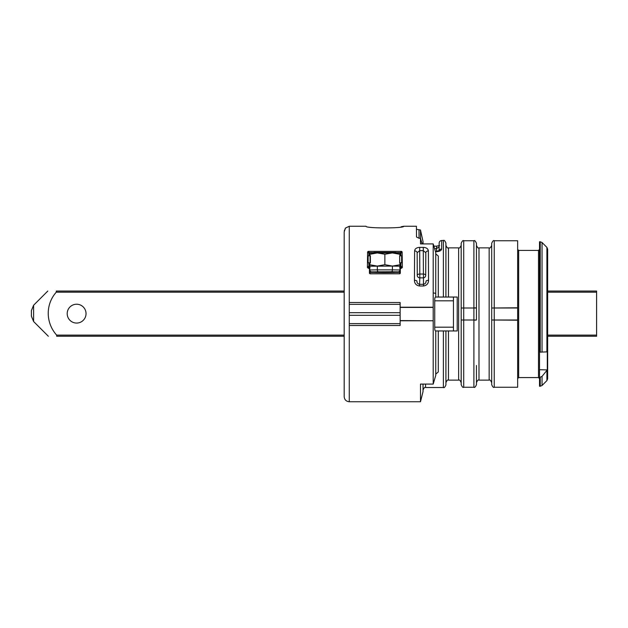 <?xml version="1.0" encoding="UTF-8"?>
<svg xmlns="http://www.w3.org/2000/svg" width="628" height="628" viewBox="0 0 628 628"><rect width="100%" height="100%" fill="white"/><g stroke="black" fill="none" stroke-linecap="round" stroke-linejoin="round"><path stroke-width="0.94" d="M540.245 377.224L542.043 376.368L547.294 369.908L547.294 351.876L540.245 352.127L540.245 241.764L539.515 241.764L539.515 386.236L540.245 386.236L540.245 377.224L539.515 377.216M546.91 351.892L546.91 247.385L547.655 249.183L547.655 378.817L546.91 380.615L546.91 370.512M423.484 285.999L419.496 285.999C416.191 285.418 414.504 283.526 414.433 280.308A2.543 0.973 0.2 0 1 416.976 281.289C416.859 282.82 417.699 283.825 419.496 284.303L423.484 284.303C425.282 283.825 426.114 282.82 426.004 281.289A2.543 0.973 -0.2 0 1 428.547 280.308C428.477 283.526 426.789 285.418 423.484 285.999L423.296 250.643L419.685 250.643L417.149 252.746L417.267 275.354M414.433 280.308L414.606 250.917A2.543 1.829 0.5 0 1 417.149 252.746L417.267 275.362A2.543 2.504 2.8 0 0 419.81 277.866L419.496 285.999M414.606 250.917C414.865 248.759 416.56 247.573 419.685 247.361L423.296 247.361C426.42 247.573 428.115 248.759 428.375 250.917L428.547 280.308M416.466 226.253L403.718 226.253C404.84 228.466 364.907 228.466 366.038 226.253L349.27 226.253L345.314 228.145L345.117 228.922M344.183 268.815L344.183 231.881L345.314 228.663M344.544 229.981L344.285 230.869M517.645 320.209L517.645 387.248L494.244 387.248C493.577 387.876 492.729 387.029 491.7 384.705L491.7 243.295C492.729 240.971 493.577 240.124 494.244 240.752L494.244 308.01L491.7 308.01L517.645 307.791L517.645 320.209L491.7 319.99L494.244 319.99L494.244 387.248M494.244 240.752L517.645 240.752L517.645 307.791M344.183 289.759L344.183 290.599M491.7 262.221L491.7 308.01M491.7 382.672C490.68 380.356 489.832 379.508 489.157 380.128L489.157 247.872L478.983 247.872C478.316 248.5 477.468 247.652 476.44 245.328L476.44 262.504M476.44 365.496L476.44 384.705C475.404 387.029 474.556 387.876 473.897 387.248L473.897 319.99L476.44 319.99L461.18 319.99L461.18 243.295C462.208 240.971 463.056 240.124 463.723 240.752L463.723 308.01L461.18 308.01L476.44 308.01L476.44 319.99M461.18 262.779L461.18 308.01M457.223 330.956L435.487 330.956C434.945 330.76 434.702 329.504 434.733 327.188L434.733 300.812C434.694 298.504 434.945 297.248 435.487 297.044L457.223 297.044L457.223 330.956L453.455 330.956L453.455 300.812L434.733 300.812M461.18 384.705L461.18 319.99L463.723 319.99L463.723 387.248C463.056 387.876 462.208 387.029 461.18 384.705M445.919 330.956L445.919 384.964C444.907 387.272 444.059 388.12 443.376 387.507L443.376 330.956M443.376 297.044L443.376 240.493C444.035 239.872 444.883 240.72 445.919 243.036L445.919 297.044M400.138 307.225L433.202 307.225L433.202 243.915L420.485 243.915L420.485 238.271L419.049 238.271L416.505 237.023L416.411 226.253M473.897 320.139L475.938 320.123L473.897 320.139M400.326 252.605L401.559 251.373L402.132 251.93L402.352 267.489L400.326 268.823L400.326 267.371L400.326 271.853A0.565 0.565 0 0 1 399.761 272.419L369.994 272.419L369.994 273.784L369.429 273.211L369.429 268.823L367.404 267.489L367.615 251.93L368.189 251.373L369.429 252.605L400.326 252.605A0.565 0.565 -135 0 1 400.892 253.17L400.609 255.525L401.63 255.902L399.675 255.769L399.675 262.865L401.63 262.732L401.63 255.902M367.961 268.062L369.429 266.594A0.565 0.565 45 0 1 368.864 266.029L369.146 263.108L368.118 262.732L370.371 262.912L370.371 255.722L368.118 255.902L368.118 262.732M401.63 262.732L400.609 263.108L400.892 266.029A0.565 0.565 -45 0 1 400.326 266.594L401.08 267.347A0.754 0.754 180 0 0 400.326 268.101M368.118 255.902L369.146 255.525L368.864 253.17A0.565 0.565 135 0 1 369.429 252.605M457.223 297.044L453.455 297.044L453.455 300.812M370.065 267.426L369.429 267.371L369.429 268.823M369.429 268.101A0.754 0.754 180 0 0 368.675 267.347L368.675 268.062M373.793 252.44L395.962 252.44L373.793 252.44M369.994 273.784L399.761 273.784L400.326 273.211L400.326 268.823M369.429 267.371L369.429 271.853L371.022 271.743M398.733 271.743L400.326 271.853M400.326 267.371L399.683 267.426M401.559 251.373L368.189 251.373M419.685 247.361L419.81 274.02A2.543 1.35 -0.3 0 0 417.267 275.362M425.705 275.354L425.705 275.386A2.543 2.504 -2.8 0 1 423.162 277.866L419.81 277.866L419.81 274.02L423.162 274.02A2.543 1.35 0.3 0 1 425.705 275.362L425.831 252.746A2.543 1.829 -0.5 0 1 428.375 250.917M423.099 243.915L423.029 241.576L423.029 243.209L421.875 243.193M439.09 250.713L439.16 243.02C439.325 241.529 440.173 240.689 441.704 240.532M441.704 240.493L441.633 249.041A2.543 2.245 -179.5 0 0 439.192 250.651M475.938 307.877L473.897 307.861L475.938 307.877M547.655 265.581L547.655 264.153M547.655 363.848L547.655 362.419M438.289 330.956L438.289 371.957L435.746 374.123M433.202 243.915L435.746 252.574L435.746 297.044M435.746 253.877L438.289 256.043L438.289 297.044M473.897 240.752C474.556 240.124 475.404 240.971 476.44 243.295L476.44 308.01L473.897 308.01L473.897 240.752L463.723 240.752M400.138 323.648L400.138 325.492L349.27 325.492L349.27 323.648L400.138 323.648L400.138 315.311L349.27 315.311L349.27 323.648M400.138 304.352L349.27 304.352L349.27 302.508L400.138 302.508L400.138 315.311M349.27 304.352L349.27 312.689L400.138 312.689M349.27 315.311L349.27 312.689M384.878 272.238C398.293 272.364 398.293 272.481 384.878 272.607C371.454 272.481 371.454 272.364 384.878 272.238M349.27 325.492L349.27 401.747C346.177 401.449 344.482 399.753 344.183 396.661L344.183 389.281M344.183 365.834L344.183 373.699M423.029 384.085L423.029 391.574L420.485 401.747L420.485 384.085L433.202 384.085L433.202 320.775L400.138 320.775M416.442 229.275L420.485 229.997L423.029 241.576M403.584 226.284L401.151 226.771M435.746 330.956L435.746 375.426L433.202 384.085M539.515 352.151L540.245 352.127M539.515 369.719L547.294 369.908M433.854 246.145L436.562 246.145L436.562 248.664L439.129 246.733L439.09 251.271L439.31 250.556L436.546 251.279L436.562 248.664L434.6 248.664M422.063 243.915L420.485 238.271L420.485 229.997M441.633 249.041C441.358 250.572 439.663 251.443 436.546 251.663L435.479 251.663M400.138 320.578L433.202 320.775M344.183 293.621L344.183 356.374M344.183 396.661L344.183 231.881M433.202 320.578L433.202 307.422L400.138 307.422M425.705 275.362L425.831 252.746L423.296 250.643L423.296 247.361M391.472 271.767L398.066 271.861A1.884 1.884 -0 0 0 399.95 269.977L399.95 266.201L392.414 266.099L369.806 266.209L369.806 269.977A1.884 1.884 -0 0 0 371.69 271.861L391.472 271.767A1.884 0.942 90.3 0 0 392.414 269.867L399.95 269.977M384.878 254.238L377.342 252.927L392.414 252.911L384.878 254.238L384.878 264.694L392.414 266.076L399.95 264.773L399.95 262.849M369.806 253.021L377.342 252.911L369.806 254.316L369.806 255.784M369.806 262.849L369.806 264.773L377.342 266.076L384.878 264.694M399.95 255.784L399.95 254.316L392.414 252.927L399.95 253.021M399.95 254.316L399.95 253.045M369.806 264.773L369.806 266.194M369.814 253.037L369.806 254.316M399.95 266.194L399.95 264.773M86.036 313.647A9.42 9.42 0 0 1 71.906 321.803A9.42 9.42 0 0 1 71.906 305.491A9.42 9.42 0 0 1 86.036 313.647M344.183 292.169L56.292 292.169C45.295 304.447 45.703 322.988 56.661 335.124L344.183 335.124M547.655 335.124L596.6 335.124L596.6 292.169L547.655 292.169M596.6 335.124L596.6 336.255L547.655 336.255M547.655 291.039L596.6 291.039L596.6 292.169M56.292 292.169L56.292 291.039L344.183 291.039M344.183 336.255L56.685 336.255L56.661 335.124M31.4 310.57L33.606 305.239L33.606 321.512L31.4 316.182L31.4 310.57L31.4 316.182M70.579 320.877A9.42 9.42 0 0 0 85.895 315.264A9.42 9.42 0 0 0 73.374 304.8A9.42 9.42 0 0 0 70.579 320.877M538.494 250.415L518.657 250.415L518.657 377.585L538.494 377.585L538.494 250.415L539.515 249.394M478.983 247.872L478.983 380.128C478.316 379.5 477.468 380.348 476.44 382.672M461.18 382.672C460.198 380.38 459.351 379.532 458.636 380.128L458.636 247.872C459.311 248.492 460.159 247.644 461.18 245.328M448.463 330.956L448.463 380.128C447.795 379.5 446.948 380.348 445.919 382.672M458.636 247.872L448.463 247.872L448.463 297.044M517.645 308.01L494.244 308.01L494.244 319.99L517.645 319.99M402.132 251.93L400.892 253.17L400.892 255.533M367.404 267.489L368.864 266.029L368.864 263.101M400.892 263.101L400.892 266.029L402.352 267.489M368.864 255.533L368.864 253.17L367.615 251.93M434.733 327.188L453.455 327.188M370.08 262.865L370.08 255.769M369.429 271.853A0.565 0.565 180 0 0 369.994 272.419M425.572 384.085L425.572 387.507C424.897 386.887 424.049 387.735 423.029 390.051M473.897 308.01L463.723 308.01L463.723 319.99L473.897 319.99L473.897 308.01M399.761 273.784L399.761 272.419M349.27 226.253L349.27 302.508M401.794 268.062L401.08 267.347L401.08 268.062M546.91 247.385L542.043 242.51L542.043 352.065M542.043 376.368L542.043 385.49L540.245 386.236M418.994 229.997L419.064 238.271M436.546 251.663L435.361 251.279M433.265 293.001A2.528 0.832 0 0 1 435.746 293.841M369.806 269.977L377.342 269.867A1.884 0.942 89.7 0 0 378.284 271.767M377.342 266.091L377.342 269.867L392.414 269.867L392.414 266.091M473.897 387.248L463.723 387.248M489.157 247.872C489.832 248.492 490.68 247.644 491.7 245.328M458.636 380.128L448.463 380.128M538.494 377.585L539.515 378.606M518.657 250.415L517.645 249.394M518.657 377.585L517.645 378.606M489.157 380.128L478.983 380.128M443.376 387.507L425.572 387.507M420.485 401.747L349.27 401.747M443.376 240.493L441.657 240.493M448.463 247.872C447.74 248.468 446.893 247.62 445.919 245.328M436.562 246.145L439.608 245.524M540.245 241.764L542.043 242.51M546.91 380.615L542.043 385.49M33.606 305.239L47.814 291.039M33.606 321.512L48.356 336.255"/></g></svg>
